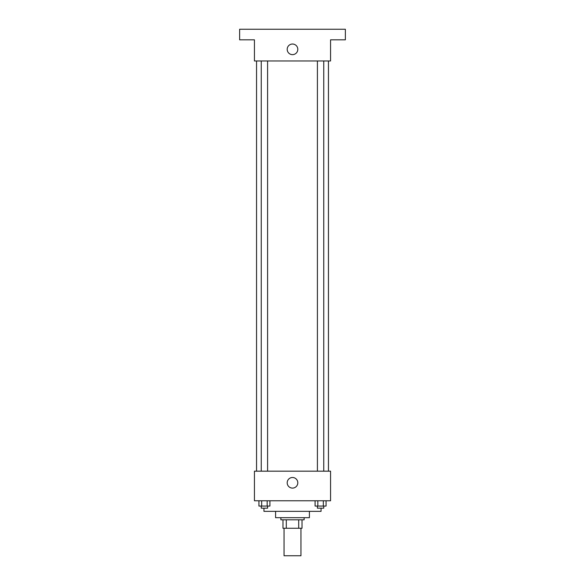 <?xml version="1.0" encoding="UTF-8"?>
<svg xmlns="http://www.w3.org/2000/svg" width="585" height="585" viewBox="0 0 585 585"><rect width="100%" height="100%" fill="white"/><g stroke="black" fill="none" stroke-linecap="round" stroke-linejoin="round"><path stroke-width="0.88" d="M284.039 528.262L284.039 555.75L300.961 555.75L300.961 528.262M298.701 519.802L298.701 528.262L282.986 528.262L282.986 519.802M298.701 528.262L302.014 528.262L302.014 519.802L302.014 528.262M304.127 517.688L304.127 519.802L280.873 519.802L280.873 517.688M286.299 519.802L286.299 528.262M309.414 511.348L309.414 517.688L275.586 517.688L275.586 511.348M321.048 508.175L321.048 511.348L263.952 511.348L263.952 508.175M330.562 500.775L254.438 500.775L254.438 471.174L330.562 471.174L330.562 500.775M297.802 482.8A5.302 5.302 0 0 1 289.846 487.393A5.302 5.302 0 0 1 289.846 478.208A5.302 5.302 0 0 1 297.802 482.8M328.448 60.964L328.448 471.174M317.406 471.174L317.406 60.964M267.594 60.964L267.594 471.174M330.562 60.964L254.438 60.964L254.438 39.824L239.638 39.824L239.638 29.25L345.362 29.25L345.362 39.824L330.562 39.824L330.562 60.964M297.802 49.337A5.302 5.302 0 0 1 289.846 53.93A5.302 5.302 0 0 1 289.846 44.745A5.302 5.302 0 0 1 297.802 49.337M326.072 500.775L326.072 506.062L315.088 506.062L315.088 500.775M323.329 500.775L323.329 506.062M317.83 500.775L317.83 506.062M323.754 506.062L323.754 508.175L317.406 508.175L317.406 506.062M269.912 500.775L269.912 506.062L258.928 506.062L258.928 500.775M267.169 500.775L267.169 506.062M261.67 500.775L261.67 506.062M267.594 506.062L267.594 508.175L261.246 508.175L261.246 506.062M256.552 60.964L256.552 471.174M323.754 471.174L323.754 60.964M261.246 60.964L261.246 471.174"/></g></svg>
